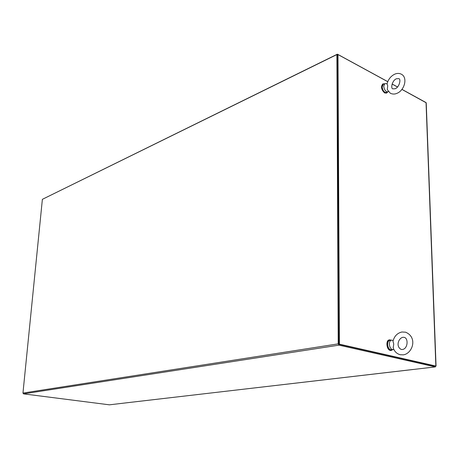 <?xml version="1.0" encoding="UTF-8"?>
<svg xmlns="http://www.w3.org/2000/svg" width="459" height="459" viewBox="0 0 459 459"><rect width="100%" height="100%" fill="white"/><g stroke="black" fill="none" stroke-linecap="round" stroke-linejoin="round"><path stroke-width="0.69" d="M132.083 402.159L435.396 366.907L338.971 345.145L23.529 393.868L22.956 393.065L338.214 343.86L338.971 345.145M131.859 402.182L109.414 404.827L23.529 393.868M435.396 366.907L435.367 366.156L338.966 344.307M338.214 343.86L336.895 54.575L42.377 199.326L22.956 393.065M338.776 343.986L337.405 54.85L337.985 54.564L387.746 81.696M336.895 54.575L337.405 54.85L337.399 54.173L387.769 81.639M42.859 199.086L337.399 54.173M392.106 84.003L397.523 86.958M401.923 89.356L425.585 102.328M435.373 366.305L435.861 366.047L339.425 344.164L337.985 54.564M401.889 89.407L426.222 102.81M435.264 366.144L339.425 344.164M392.089 84.06L397.483 87.003M338.776 344.267L337.405 54.85M393.833 349.397L393.151 349.643C390.999 349.454 389.731 347.624 389.347 344.164C389.398 341.846 390.121 340.503 391.521 340.136L392.852 340.417M393.151 349.643L391.424 349.884C389.272 349.695 388.004 347.87 387.625 344.416C387.671 342.104 388.4 340.762 389.8 340.4L391.521 340.136M400.093 354.692C396.656 353.705 394.356 351.387 393.197 347.727L393.747 344.038L392.996 341.255C394.298 336.177 397.27 333.091 401.912 332L405.567 332.19C418.006 337.331 412.498 353.671 403.295 354.853L400.242 354.727M388.406 91.628L388.073 91.829C385.784 91.886 384.332 90.021 383.718 86.246L384.86 83.641L385.807 83.578M388.073 91.829L386.507 92.488C384.212 92.546 382.76 90.693 382.152 86.923L383.299 84.324L384.86 83.641M390.299 93.24L387.298 89.625L387.723 85.724L387.04 83.98C388.188 79.441 390.741 76.177 394.694 74.186C397.138 73.124 399.428 73.165 401.556 74.301C407.982 77.743 404.425 90.555 396.869 93.361C394.832 94.29 392.703 94.284 390.483 93.338M384.407 83.842L383.11 83.848C381.062 86.562 381.693 89.545 385.015 92.793L386.69 92.965L387.62 92.018M382.921 83.945L382.72 84.02C380.672 86.734 381.303 89.712 384.625 92.959L386.489 93.034M391.223 340.182L389.697 339.849C385.99 340.113 386.943 349.787 390.747 350.401L392.852 349.683M389.484 339.895L389.272 339.912C385.566 340.176 386.512 349.85 390.316 350.458L391.298 350.452M435.861 366.047L426.044 102.575M131.974 402.182L413.329 369.443M436.05 366.139L426.222 102.799M404.155 337.359C408.499 338.002 408.04 348.806 402.411 349.506L401.218 349.448C395.509 346.447 398.498 338.18 402.87 337.29L404.069 337.336M393.162 340.589L392.772 340.377M398.86 78.661C401.206 79.04 399.37 87.405 395.096 88.759L392.812 88.839C390.466 88.478 392.204 80.182 396.501 78.747L398.762 78.609M387.069 83.848L385.749 83.567M383.11 83.848L382.72 84.02M386.69 92.965L386.3 93.131M389.697 339.849L389.272 339.912M391.516 350.435L391.085 350.498"/></g></svg>
